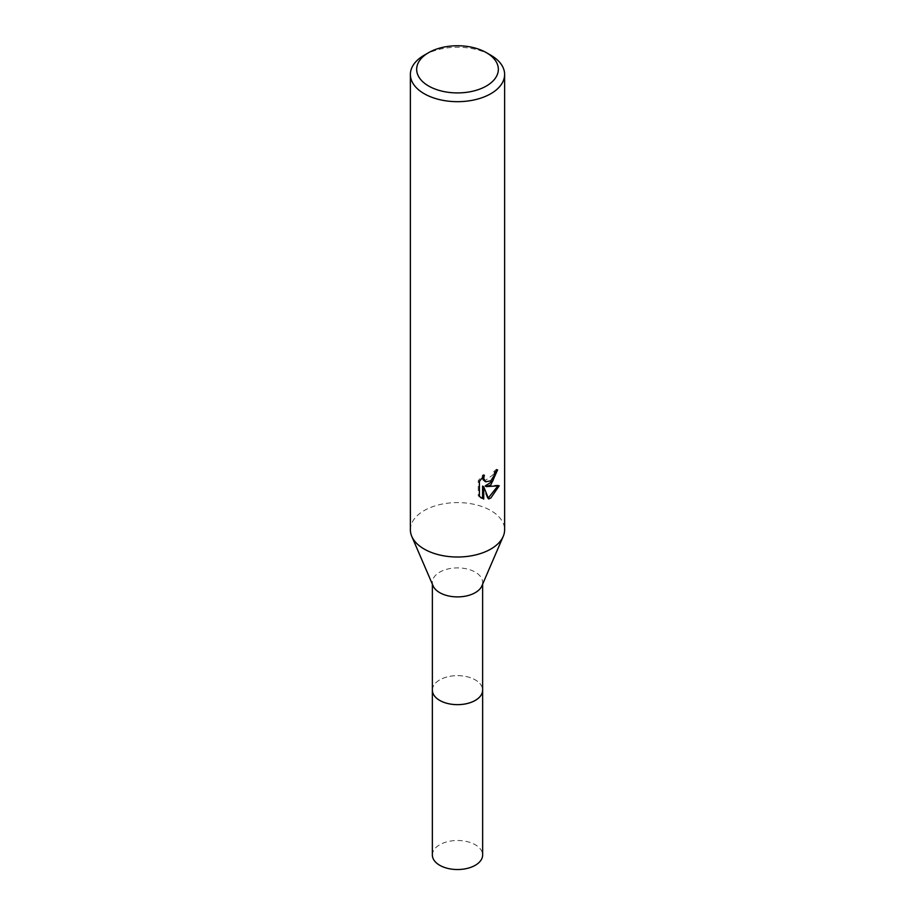 <?xml version="1.0" encoding="UTF-8"?>
<svg xmlns="http://www.w3.org/2000/svg" width="915" height="915" viewBox="0 0 915 915"><rect width="100%" height="100%" fill="white"/><g stroke="black" fill="none" stroke-linecap="round" stroke-linejoin="round"><path stroke-width="0.69" stroke-dasharray="4.58 3.43" d="M433.115 585.909A25.128 14.503 180 0 1 432.372 582.398A25.128 14.503 180 0 1 439.738 572.138A25.128 14.503 180 0 1 467.119 568.993A25.128 14.503 180 0 1 482.628 582.398A25.128 14.503 180 0 1 481.885 585.909M432.372 690.139A25.128 14.503 180 0 1 439.738 679.891A25.128 14.503 180 0 1 467.119 676.745A25.128 14.503 180 0 1 482.628 690.139M410.378 529.808A47.123 27.21 180 0 1 424.171 510.57A47.123 27.21 180 0 1 475.537 504.668A47.123 27.21 180 0 1 504.623 529.808M496.376 470.951L496.456 469.201A45.556 26.306 180 0 1 493.608 471.602L493.116 474.748L484.412 481.164M493.608 471.602L494.729 472.243M497.737 486.128L498.057 485.11L485.19 485.968M498.057 485.11L499.224 485.785M482.594 486.094L487.489 498.298L488.61 498.938M487.489 498.298L488.255 498.035M482.594 477.07L483.246 474.553L478.259 480.672L478.248 495.85L479.414 496.525M478.259 495.85L480.89 497.771M478.248 480.672L479.414 481.347M483.246 474.553L484.378 475.205M496.456 469.201L497.6 469.864M424.171 55.22A47.123 27.21 180 0 1 490.829 55.22M432.36 855.022A25.14 14.514 180 0 1 447.881 841.606A25.14 14.514 180 0 1 475.274 844.751A25.14 14.514 180 0 1 482.64 855.022M432.372 689.784A25.14 14.514 180 0 1 448.167 676.665A25.14 14.514 180 0 1 475.274 679.879A25.14 14.514 180 0 1 482.628 689.784M432.372 584.182L432.372 582.398M481.45 498.126L480.306 497.463M482.628 584.182L482.628 582.398"/><path stroke-width="1.37" d="M486.38 52.658L490.829 55.22A47.123 27.21 180 0 1 504.623 74.458L504.623 529.808A47.123 27.21 180 0 1 503.227 536.384L481.885 585.909A25.128 14.503 180 0 1 475.262 592.657A25.128 14.503 180 0 1 450.775 596.374A25.128 14.503 180 0 1 433.115 585.909L411.773 536.384A47.123 27.21 180 0 1 410.378 529.808L410.378 74.458A47.123 27.21 180 0 1 424.171 55.22L428.62 52.658A40.843 23.584 180 0 1 486.38 52.658A40.843 23.584 180 0 1 486.38 86.01A40.843 23.584 180 0 1 428.62 86.01A40.843 23.584 180 0 1 428.62 52.658L424.171 55.22M482.628 584.182L482.628 690.139A25.128 14.503 180 0 1 475.262 700.398A25.128 14.503 180 0 1 447.881 703.543A25.128 14.503 180 0 1 432.372 690.139L432.372 584.182M503.227 536.384A47.123 27.21 180 0 1 490.829 549.046A47.123 27.21 180 0 1 444.896 556.023A47.123 27.21 180 0 1 411.773 536.384M483.726 499.041L479.414 496.513L479.414 481.347L484.378 475.205L483.703 478.213L485.533 481.816L490.829 480.832L494.226 475.4L494.729 472.243A47.123 27.21 0 0 0 497.6 469.864L490.829 484.916L486.311 486.608L499.224 485.785L490.829 498.012L488.61 498.938L483.726 486.746L483.726 499.052L482.594 498.389L482.594 486.094L483.726 486.746M504.623 74.458A47.123 27.21 180 0 1 490.829 93.707A47.123 27.21 180 0 1 439.463 99.598A47.123 27.21 180 0 1 410.378 74.458M496.376 470.951L492.83 481.004L485.19 485.968L486.311 486.62M488.255 498.035L497.737 486.128M480.89 497.771L482.594 498.389M485.533 481.816L483.063 479.723L482.594 477.07M482.628 689.784A25.14 14.514 180 0 1 482.64 690.139L482.64 855.022A25.14 14.514 180 0 1 467.119 868.427A25.14 14.514 180 0 1 439.726 865.281A25.14 14.514 180 0 1 432.36 855.022L432.36 690.139A25.14 14.514 180 0 1 432.372 689.784M482.64 690.139A25.14 14.514 180 0 1 467.119 703.555A25.14 14.514 180 0 1 439.726 700.41A25.14 14.514 180 0 1 432.36 690.139"/></g></svg>
